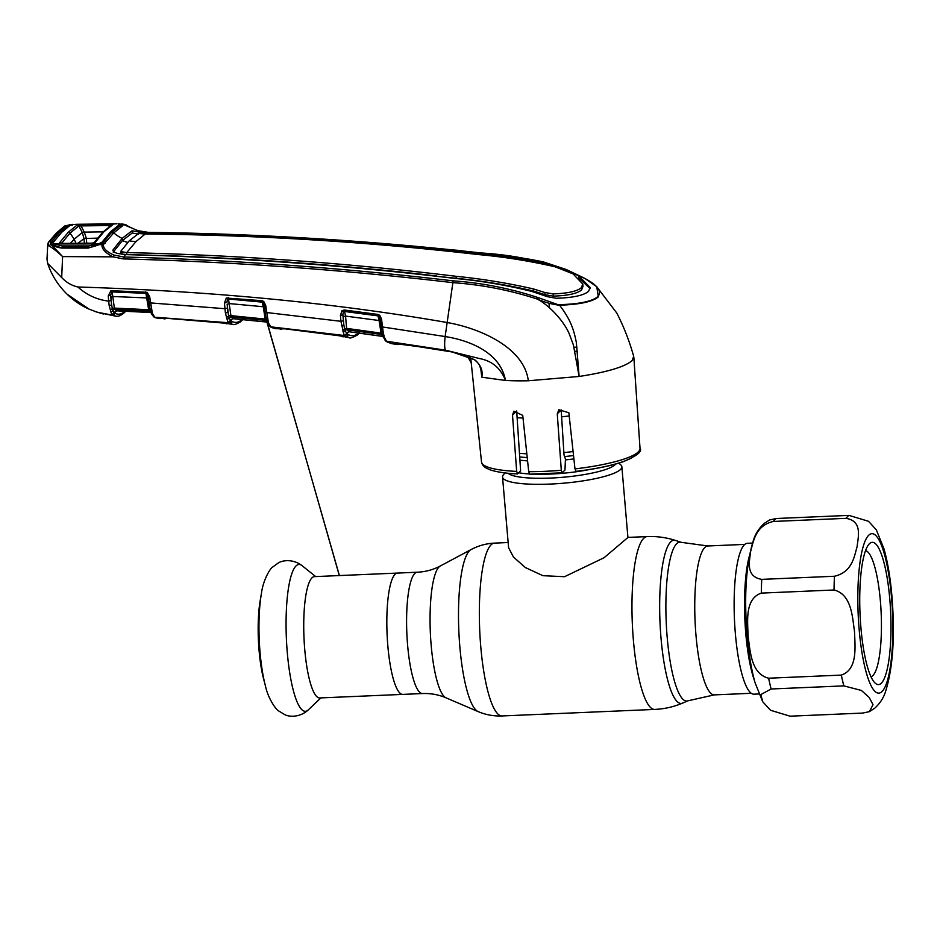 <?xml version="1.0" encoding="UTF-8"?>
<svg xmlns="http://www.w3.org/2000/svg" width="940" height="940" viewBox="0 0 940 940"><rect width="100%" height="100%" fill="white"/><g stroke="black" fill="none" stroke-linecap="round" stroke-linejoin="round"><path stroke-width="1.41" d="M387.856 646.109A60.712 13.066 -92.5 0 1 397.561 573.071A60.712 13.066 87.5 0 0 387.856 646.109A60.712 13.066 87.5 0 0 402.743 694.39A60.712 13.066 -92.5 0 1 387.856 646.109M618.72 463.173L620.541 464.654A59.878 11.397 175.1 0 1 621.857 466.757A59.878 11.397 175.1 0 1 620.623 469.377A59.878 11.397 175.1 0 1 556.586 483.724A59.878 11.397 175.1 0 1 502.536 476.991A59.878 11.397 175.1 0 1 503.476 474.688A59.878 11.397 175.1 0 1 503.77 474.371M502.536 476.991L508.599 547.726L513.416 556.997L525.331 567.537L542.909 575.691L564.552 576.702L604.115 557.702L627.92 537.492L621.857 466.757M573.095 451.553A59.878 11.397 175.1 0 1 563.883 452.587M526.823 453.797A59.878 11.397 175.1 0 1 519.468 453.315M569.205 415.95A59.878 11.397 175.1 0 1 561.615 416.796M523.016 418.053A59.878 11.397 175.1 0 1 517.106 417.666M869.394 711.639L874.752 708.208C879.993 703.343 883.553 697.891 885.445 691.852C892.977 667.976 895.139 636.11 891.931 596.254C890.368 577.959 887.712 562.167 883.988 548.866L876.339 529.866L868.525 521.301L848.996 515.39L776.287 518.504L769.649 519.938L764.291 523.369C759.05 528.233 755.49 533.685 753.598 539.725C746.066 563.601 743.904 595.466 747.112 635.323C748.675 653.617 751.33 669.421 755.055 682.71L762.704 701.71L760.824 694.578L771.141 688.985L843.85 685.883L861.357 690.43L869.195 697.433L873.002 704.671L869.394 711.639L862.755 713.072L790.047 716.186L770.495 710.252L762.704 701.722M846.059 518.34C862.661 521.124 858.185 536.74 857.116 546.598C854.213 556.515 852.404 572.072 834.45 576.255L761.741 579.369C745.138 576.584 749.615 560.969 750.684 551.11C753.586 541.193 755.408 525.636 773.35 521.453L846.059 518.34A99.805 21.479 -92.5 0 1 848.996 515.39M834.027 589.991C851.758 594.409 852.369 617.251 854.542 631.821C854.907 646.45 858.114 669.303 841.323 675.096L768.626 678.21C750.895 673.78 750.284 650.95 748.111 636.38C747.746 621.74 744.539 598.886 761.33 593.105L834.027 589.991A99.805 21.479 -92.5 0 1 834.45 576.255M889.769 598.886A71.193 15.322 -92.5 0 1 874.94 682.922A71.193 15.322 -92.5 0 1 860.934 627.908A71.193 15.322 -92.5 0 1 869.007 544.166A71.193 15.322 -92.5 0 1 889.769 598.886M865.576 550.64A63.215 13.607 -92.5 0 1 880.369 600.848A63.215 13.607 -92.5 0 1 870.969 676.765M758.909 693.967L753.939 694.178A75.517 16.25 -92.5 0 1 735.409 634.124A75.517 16.25 -92.5 0 1 747.476 543.285L752.447 543.073M314.465 576.631A60.712 13.066 87.5 0 0 304.76 649.669A60.712 13.066 87.5 0 0 319.659 697.95L422.518 693.544A60.712 13.066 -92.5 0 1 407.619 645.263A60.712 13.066 -92.5 0 1 417.325 572.225L314.465 576.631M265.362 685.659A64.79 13.947 87.5 0 1 260.051 652.372A64.79 13.947 87.5 0 1 261.414 593.516L260.251 600.214A55.448 11.938 87.5 0 0 259.088 650.586A55.448 11.938 87.5 0 0 263.635 679.08L265.362 685.659C268.311 699.56 276.701 710.323 278.687 710.945L284.55 714.518C288.662 716.95 299.696 717.819 308.214 709.959A73.484 15.816 87.5 0 1 287.323 652.9A73.484 15.816 87.5 0 1 302.046 565.645L315.676 576.572M164.993 318.954L162.55 318.46L166.392 318.272L217.916 322.173L232.909 324.394L229.889 323.489A1.998 1.939 -63.4 0 0 232.051 321.468C235.129 323.007 238.137 322.62 241.087 320.305L242.426 319.106M229.889 323.489L227.915 322.009A1.998 1.857 -34.6 0 0 230.171 320.07L232.051 321.468M227.915 322.009L226.987 318.907A1.998 1.621 1.7 0 0 229.137 318.143L231.134 320.74A1.998 1.927 122 0 1 233.32 318.719L231.839 319.201M266.737 321.433L265.35 320.293L231.123 317.015L234.072 318.778M231.957 319.106L231.134 320.74M233.966 318.766L265.679 321.868M265.585 321.856L267.806 322.15M230.641 315.617L266.232 319.177L264.222 304.807L262.049 302.057L228.491 298.967L231.123 317.015A1.998 1.915 132.7 0 0 229.137 318.143L228.561 315.993L230.641 315.617M266.631 321.022L266.408 320.752A1.998 1.904 132.1 0 0 265.35 320.293L263.259 306.734L264.422 306.828M226.987 318.907L225.388 312.903L224.449 303.032L226.305 298.039L261.849 300.694L263.693 301.411L265.679 305.265L268.441 322.808A1.998 1.457 154.6 0 1 266.972 321.738L266.232 319.201A1.998 1.316 172.3 0 0 266.243 319.248L266.267 319.471M225.388 312.903A1.998 0.964 -8.3 0 0 227.821 311.869L227.151 304.231L229.595 303.608L263.259 306.734L262.119 302.128A1.998 1.892 135.1 0 1 263.012 302.457L264.222 304.807M226.305 298.039A1.998 0.717 60.2 0 0 227.539 299.214A1.998 1.904 135.9 0 1 228.561 299.038L262.119 302.128L261.849 300.694M227.151 304.231L228.561 315.993A1.998 1.234 -27.9 0 1 226.517 317.203M228.267 297.604L228.491 298.967L227.539 299.214L226.893 302.41L224.449 303.032M263.693 301.411L263.012 302.457M265.679 305.265L264.187 304.936L265.127 312.221M281.542 329.353L278.663 328.589L282.505 328.518L333.829 334.616L349.175 337.66L344.052 335.122L340.926 321.304L265.092 312.35L265.95 317.626A1.998 1.069 168.3 0 1 265.95 317.344M267.418 318.355A1.998 1.069 168.3 0 1 265.95 317.626L266.243 319.248A1.998 1.316 172.3 0 0 267.747 320.293M344.052 335.122A1.998 1.88 -39.5 0 0 346.355 333.16L346.707 333.512A1.998 1.927 -52.4 0 1 344.44 335.521L270.72 326.826L275.373 328.683L285.572 328.871M268.441 322.808L270.72 326.826A1.998 1.915 -56 0 1 269.862 326.521L267.512 323.102A1.998 1.633 157.9 0 1 267.407 322.502M268.946 324.041A1.998 1.633 157.9 0 1 267.512 323.102L266.243 319.248M343.206 336.861L339.974 335.862A1.998 1.939 -64 0 0 340.55 336.038M339.822 335.78A1.998 1.939 -64 0 0 339.974 335.862L282.599 328.53M278.663 328.589A1.998 1.939 -66.3 0 0 279.826 328.354M241.427 319.482A1.998 1.927 -130.2 0 0 241.416 319.835L240.84 319.424M345.849 336.473A1.998 1.939 -59.9 0 0 348.106 334.452C351.501 336.403 354.827 336.062 358.105 333.43L359.433 332.22M342.924 331.644A1.998 1.61 1.5 0 0 345.098 330.915L347.166 333.782A1.998 1.927 125.5 0 1 349.421 331.773L347.87 332.255M342.465 329.952A1.998 1.21 -27.5 0 0 344.534 328.741L345.098 330.915A1.998 1.904 135.8 0 1 347.154 329.811L350.068 331.855M341.349 325.616A1.998 0.952 -8.2 0 0 343.805 324.582L344.534 328.741L346.602 328.377L347.154 329.811L381.264 334.417L379.067 320.517L345.556 316.099L346.602 328.377L382.087 333.289L380.065 318.589L378.961 316.275A1.998 1.88 -42.3 0 0 378.033 315.887L344.534 311.387L345.556 316.099L343.123 316.698L342.853 314.829L343.805 324.582L343.123 316.698M340.433 315.44L341.984 310.635A1.998 0.717 54 0 0 343.37 311.739L342.853 314.829L340.433 315.44L340.926 321.304L343.359 320.693M343.37 311.739A1.998 1.892 138.7 0 1 344.616 311.481L378.033 315.887L379.067 320.517L380.254 320.599M347.988 332.161L347.166 333.782M349.962 331.844L381.57 336.168M381.464 336.156L383.79 336.555M382.674 335.709L381.264 334.417A1.998 1.892 -45 0 1 382.322 334.934L382.322 334.934A1.998 1.892 -45 0 1 382.451 335.075M341.984 310.635L344.393 310.012L344.534 311.387M344.393 310.012L377.81 314.406L377.927 315.77M379.407 316.792L379.772 315.311L381.546 319.036L380.065 318.589M381.546 319.036L382.498 326.956L381.029 326.521M593.363 283.857L596.771 286.759L598.322 296.887C592.529 301.764 579.604 304.537 559.547 305.206C552.426 304.454 545.118 302.445 537.61 299.179C510.009 290.178 481.762 284.667 452.88 282.658L445.137 336.555L382.498 326.956L383.273 332.548A1.998 1.046 168.6 0 1 381.816 331.844A1.998 1.046 168.6 0 1 381.828 331.562M383.273 332.548L384.272 337.014L386.481 341.244L391.674 343.652L397.679 344.545L394.589 343.5A1.998 1.927 -62.3 0 0 395.846 343.253M394.589 343.5L445.572 350.197A19.963 3.396 99.6 0 1 445.137 336.555C469.788 340.409 500.491 352.594 505.473 380.441C500.738 368.198 492.078 360.913 479.506 358.551L445.572 350.197L386.481 341.244A1.998 1.915 127.7 0 1 385.6 340.879L385.6 340.879A1.998 1.915 127.7 0 1 384.871 339.422L383.661 337.695M118.71 224.014L123.387 224.484L122.635 225.764L113.775 232.862L103.506 244.494C102.942 248.148 106.396 251.662 113.881 255.046L123.692 256.984C233.425 259.981 343.3 267.947 453.315 280.872L452.88 282.658C342.9 269.757 233.05 261.837 123.316 258.899L112.906 256.843L62.604 256.596L61.688 277.535C66.2 282.411 71.593 285.56 77.879 286.994C211.606 291.153 334.546 302.974 446.712 322.455C479.67 328.06 524.226 347.459 528.315 380.771A81.169 15.451 -4.9 0 1 505.473 380.441L481.797 377.21L480.681 367.928M398.49 343.5L452.539 352.042L473.96 359.433C480.493 364.285 483.113 370.207 481.797 377.198L481.797 377.21M473.96 359.433L473.983 359.55C475.17 359.762 477.038 361.677 479.588 365.296L481.515 371.84L480.681 367.199M481.797 377.198L481.515 371.84M469.483 357.318L471.116 361.665M471.222 362.77L467.732 356.577M384.672 338.071A1.998 1.586 159.4 0 1 383.25 337.131L383.25 337.131A1.998 1.586 159.4 0 1 383.179 336.637M384.272 337.014A1.998 1.433 156.5 0 1 382.827 335.909L382.322 334.934M387.985 342.278A1.998 1.927 120.7 0 1 387.292 342.031L385.6 340.879L382.251 334.346M383.579 334.37A1.998 1.269 171.7 0 1 382.087 333.383A1.998 1.269 171.7 0 1 382.087 333.312L381.946 332.102M382.098 332.243L382.239 333.747M577.007 347.166L574.023 347.248M453.315 280.872C482.314 282.905 510.643 288.498 538.279 297.663L559.547 305.206C570.392 319.283 573.788 329.282 576.361 342.595L579.122 376.47C607.357 372.099 625.041 366.788 632.15 360.572L633.678 356.331C629.459 341.173 623.831 326.744 616.793 313.044L596.771 286.759L585.15 278.628L566.256 269.51C538.761 260.204 510.361 254.693 481.045 252.966C370.43 240.64 259.475 233.778 148.156 232.356L138.051 230.711L123.387 224.484M636.78 453.162A76.222 14.511 175.1 0 1 576.056 471.363L575.903 471.445C595.043 469.095 610.648 465.911 622.715 461.904C636.803 455.935 642.572 451.435 640.023 448.38L633.83 357.153M576.056 471.363L574.986 468.907L568.853 412.742L558.842 409.746L557.267 413.894L561.298 470.282L562.202 472.797L564.975 470L565.445 458.99L564.035 455.066L561.18 409.957L557.267 413.894M561.932 472.82A76.222 14.511 175.1 0 1 529.737 474.183L562.202 472.797M529.737 474.183L528.726 471.68L522.734 415.374L513.851 411.227L512.512 415.151L516.671 471.398L517.623 473.866L520.619 470.846L516.671 410.968L512.512 415.151M549.007 303.197L549.324 307.709M574.963 351.231A61.218 11.656 175.1 0 1 577.43 351.219M516.671 471.398A79.547 15.146 -4.9 0 1 481.515 461.975C482.091 464.771 483.783 466.875 486.615 468.296L490.939 470.094C497.213 472.091 506.049 473.384 517.447 473.948L517.623 473.866M538.279 297.663L537.61 299.179C550.311 306.228 563.906 321.374 569.17 333.653L573.4 344.957L579.122 376.47L528.315 380.771M72.11 224.355L65.495 225.823L57.751 232.415L49.996 241.416L50.619 243.989L62.604 256.596C56.717 251.156 52.147 247.584 48.892 245.869L48.187 243.225L47.764 244.2L47 259.228L47.658 263.4L61.688 277.535M47.541 255.151L47.024 257.49M49.996 241.416A1.998 1.88 -142.6 0 0 48.551 242.132L48.551 242.132A1.998 1.88 -142.6 0 0 48.187 243.225M101.226 243.942A1.998 1.598 -116.8 0 1 102.46 243.437L88.231 248.089L61.688 248.066C56.341 247.267 52.922 245.904 51.418 243.977L48.892 245.869M125.713 311.222L124.644 312.374C121.342 315.429 118.334 316.698 115.644 316.157L111.566 314.219A1.998 1.845 -32.9 0 0 113.799 312.28L114.621 313.137C118.229 315.065 121.742 314.324 125.173 310.917M111.566 314.219L110.767 311.41A1.998 1.633 2.1 0 0 112.894 310.623L114.856 312.879A1.998 1.939 116.5 0 1 116.924 310.846L151.552 312.585L148.649 309.671L145.912 293.304L112.165 291.929L114.363 308.097L150.13 309.789M110.767 311.41L110.297 309.707A1.998 1.246 -28.5 0 0 112.306 308.473L112.894 310.623A1.998 1.927 128 0 1 114.774 309.483L117.841 310.893M110.297 309.707L109.169 305.559A1.998 0.987 -8.6 0 0 111.578 304.49L112.306 308.473L114.363 308.097L114.774 309.483L149.202 311.058A1.998 1.915 128.3 0 1 150.259 311.457L150.259 311.457A1.998 1.915 128.3 0 1 150.529 311.716M110.908 290.66A1.998 0.611 -104.2 0 0 111.696 291.988L110.638 295.266L111.096 300.495L108.688 301.129L108.229 295.9L110.908 290.66L147.087 292.317L149.648 296.535L152.397 313.42L154.771 317.238L158.907 318.566L155.394 317.708A1.998 1.939 -67.3 0 0 156.017 317.849M109.169 305.559L108.688 301.129C97.032 299.731 86.762 295.019 77.879 286.994M111.096 300.495L111.578 304.49L110.92 297.158L113.329 296.523L148.367 297.992M110.92 297.158L110.638 295.266L108.229 295.9M111.696 291.988A1.998 1.915 131.6 0 1 112.177 291.941L145.947 293.327A1.998 1.904 131.5 0 1 146.652 293.515L147.087 292.317M112.165 291.929L111.837 290.554M145.912 293.304L145.63 291.929M152.997 315.382A1.998 1.927 -60.6 0 0 153.96 317.003L151.61 314.007A1.998 1.692 -24.4 0 1 151.481 313.302L150.153 310L148.179 296.065L146.652 293.515L147.38 294.103M153.103 314.935A1.998 1.692 -24.4 0 1 151.61 314.007L151.011 312.762A1.998 1.469 -28.3 0 1 150.893 312.421L150.259 311.457M148.179 296.065L149.648 296.535M149.013 302.798L224.954 308.708L227.386 308.085M149.824 307.768A1.998 1.081 -11.8 0 0 149.824 308.062L149.824 308.062A1.998 1.081 -11.8 0 0 151.328 308.79M150.153 310A1.998 1.363 -6.2 0 0 151.728 311.105M150.494 311.622L151.011 312.762A1.998 1.469 -28.3 0 0 152.397 313.42M117.794 310.882L149.542 312.433M115.667 311.246L114.856 312.879M65.495 225.823A1.998 1.939 -125 0 0 64.437 226.164L72.486 224.343L69.466 224.613M64.437 226.164L56.471 232.967L48.551 242.132L47.764 244.2M101.685 243.566L100.674 244.001C100.181 244.376 89.97 248.066 88.56 247.349L62.064 247.326C60.924 247.949 53.85 245.552 52.934 244.435L51.418 243.977L51.148 242.438L59.561 232.38L68.209 225.259L70.758 224.507L72.169 225.588M113.881 255.046L112.906 256.843C104.728 252.543 101.132 248.242 102.108 243.965L99.992 244.788M103.506 244.494L102.108 243.965M113.211 252.143L122.412 240.593L122.188 238.384L112.976 249.934C112.718 251.133 114.116 252.284 117.171 253.389L125.302 254.623L123.316 258.899M125.302 254.623C235.012 257.325 344.839 265.245 454.784 278.416C480.869 280.813 506.672 285.184 532.193 291.529L547.292 296.664L556.198 298.262C572.93 297.769 583.728 295.454 588.593 291.318L590.167 287.511L578.605 275.714L578.758 277.958L590.109 288.615M559.265 304.654C579.181 304.137 592.071 301.446 597.922 296.582C602.105 291.412 597.84 285.419 585.138 278.616L583.517 277.747M436.383 276.254L456.229 278.299C482.197 280.849 507.953 285.079 533.485 291L545 294.678L553.355 296.124C567.889 295.642 577.301 293.574 581.59 289.931L581.355 287.687C577.09 291.329 567.689 293.397 553.143 293.903L544.812 292.493L545 294.678M136.053 241.51A33.264 31.866 44.8 0 1 129.309 240.769L120.602 251.556L126.747 252.59L136.053 241.51L145.183 234.037C256.385 234.941 367.235 241.756 477.731 254.505C503.899 256.855 529.737 260.968 555.223 266.843L573.059 273.869L582.777 284.056L581.355 287.687M582.777 284.056L583.012 286.289L581.59 289.931M129.309 240.769L138.568 233.472L145.183 234.037M121.953 252.12L121.812 254.082L126.806 254.552L163.255 255.551C249.417 258.476 335.674 264.728 422.025 274.292L436.571 275.972M120.79 253.483L121.812 254.082L120.79 253.483L120.602 251.556L120.767 253.565M126.747 252.59C236.41 255.034 346.179 262.942 456.065 276.301C482.009 278.886 507.753 283.081 533.309 288.897L544.812 292.493M533.485 291L533.309 288.897M126.642 252.578L126.736 254.658M105.268 243.225L102.26 243.742L111.073 232.909A1.998 1.915 45.4 0 1 113.775 232.862A33.264 31.866 44.8 0 0 122.188 238.384L132 230.793L146.593 233.191C257.854 234.342 368.762 241.18 479.306 253.73C505.626 255.903 531.523 260.192 556.973 266.596L578.605 275.714M138.532 234.131L132.235 233.003L122.412 240.593A35.262 33.781 44.8 0 0 127.758 242.391M146.593 233.191L148.156 232.356L314.971 238.607L457.615 250.31L529.549 259.217L542.991 261.79L566.268 269.51L583.47 277.723M122.024 223.932L124.421 224.425M119.486 225.165L121.624 224.143A1.998 1.962 -55.1 0 0 119.885 225.33L119.486 225.165M51.148 242.438L53.157 242.931M53.169 244.706C54.802 246.339 57.88 247.432 62.404 247.996L88.231 248.089M103.846 243.965A1.998 1.798 -96.1 0 0 102.366 243.354L102.154 243.965M114.621 313.137A1.998 1.939 -62.7 0 1 112.471 315.159L97.313 312.245L89.065 309.131L67.363 294.396M97.313 312.245L115.644 316.157M102.26 243.742L110.732 233.402A1.998 1.915 45.4 0 1 110.826 233.226M113.775 232.862L111.085 232.909L119.956 225.788M119.58 226.305L122.635 225.764M119.885 225.33A1.998 1.868 -7.3 0 1 122.999 224.695M377.81 314.406L379.772 315.311M230.793 320.728A1.998 1.927 -56.2 0 1 228.608 322.737L154.771 317.238A1.998 1.939 -67.3 0 0 155.394 317.708L153.96 317.003A1.998 1.927 -60.6 0 0 154.771 317.238M226.975 323.842L224.084 323.125A1.998 1.939 112.1 0 1 223.943 323.066M168.671 318.425L158.907 318.566M163.63 318.214A1.998 1.939 109.4 0 1 162.55 318.46M166.392 318.272L224.084 323.125A1.998 1.939 112.1 0 0 224.637 323.266M125.149 310.599L124.15 311.539A1.998 1.927 49.5 0 1 124.174 311.152M124.15 311.539L123.563 311.128M77.15 225.024L112.918 224.613A1.998 1.939 -121.6 0 0 111.919 224.895L102.601 232.309L103.941 231.745L95.246 242.391L90.921 243.401L62.545 243.413L59.772 242.508L68.338 232.204L77.15 225.024A1.998 1.927 58.5 0 1 78.854 225.941L70.065 233.108L61.511 243.401A1.998 1.88 -145.3 0 0 59.772 242.508M112.918 224.613L103.941 231.745M93.777 243.108A1.998 1.868 35.5 0 1 95.246 242.391M93.589 243.413L102.26 232.803M102.601 232.309L93.742 243.143L62.545 243.413M94.552 311.328L103.435 313.995M62.522 247.338L62.169 245.928L88.665 245.939L89.018 247.338M53.263 242.32L54.038 243.942L53.263 242.32L61.652 232.333L70.23 225.259L73.391 224.472L114.093 223.979M88.665 245.939L98.618 243.93L54.038 243.942L62.169 245.928M101.332 243.73L102.108 242.097L98.618 243.93M102.108 242.097L110.591 231.722L108.934 235.176M110.591 231.722L119.509 224.578L118.475 226.704M118.405 226.751L119.38 224.719L118.475 223.955M73.391 224.472L79.724 224.378M97.478 238.114L84.001 238.584L78.008 243.296M84.001 238.584L82.297 232.544L78.854 225.941L81.028 225.894L84.271 232.109L86.292 238.114L84.001 238.584M68.338 232.204L70.065 233.108L74.19 239.195L82.285 232.521A1.998 0.717 -27.5 0 0 84.271 232.109L103.059 231.863M86.292 238.114L86.739 243.307M75.999 243.296L74.19 239.195L70.43 243.307M109.017 226.822L109.721 225.553L81.028 225.894L81.298 224.542M84.259 232.086A1.998 0.717 -27.6 0 1 82.285 232.521M110.004 224.202L109.721 225.553M751.26 693.297L714.294 694.883L688.115 700.77A79.536 17.12 -92.5 0 1 667.236 637.825A79.536 17.12 -92.5 0 1 681.336 542.345L675.531 540.453C666.343 537.48 656.919 536.188 647.261 536.587L627.92 537.41M688.115 700.77L682.487 703.144A81.686 17.578 -92.5 0 1 661.055 638.507A81.686 17.578 -92.5 0 1 675.531 540.453M682.487 703.144C673.592 706.904 664.31 708.995 654.651 709.418A86.492 18.612 -92.5 0 1 633.431 640.634A86.492 18.612 -92.5 0 1 647.261 536.587M654.651 709.418L502.031 715.951A86.492 18.612 -92.5 0 1 480.81 647.167A86.492 18.612 -92.5 0 1 494.64 543.109C486.297 543.496 478.46 545.647 471.116 549.548A81.51 17.543 -92.5 0 0 459.872 647.084A81.51 17.543 -92.5 0 0 478.049 711.557L445.971 697.809A66.329 14.276 -92.5 0 1 431.178 645.345A66.329 14.276 -92.5 0 1 440.32 565.986L471.116 549.548M714.294 694.883A74.519 16.039 -92.5 0 1 696.011 635.616A74.519 16.039 -92.5 0 1 707.926 545.976L681.336 542.345M573.529 455.536A54.79 10.434 175.1 0 1 564.576 456.57M527.222 457.592A54.79 10.434 175.1 0 1 519.702 456.899M573.894 458.908A53.227 10.14 175.1 0 1 565.668 459.872M527.575 460.894A53.227 10.14 175.1 0 1 519.914 460.118M588.91 469.647A53.227 10.14 175.1 0 1 535.495 474.218M529.255 473.948A53.227 10.14 175.1 0 1 518.716 472.761M615.724 464.043A54.79 10.434 175.1 0 1 615.23 464.607A54.79 10.434 175.1 0 1 561.286 477.403A54.79 10.434 175.1 0 1 508.129 473.267M891.519 597.123A79.841 17.178 87.5 0 0 868.654 535.307A79.841 17.178 87.5 0 0 859.172 629.671A79.841 17.178 87.5 0 0 882.049 691.499A79.841 17.178 87.5 0 0 891.519 597.123M761.741 579.369A99.805 21.479 87.5 0 0 761.33 593.105M776.287 518.504A99.805 21.479 87.5 0 0 773.35 521.453M754.479 680.654A75.517 16.25 -92.5 0 1 745.796 633.678A75.517 16.25 -92.5 0 1 749.18 556.715M843.85 685.883A99.805 21.479 -92.5 0 1 841.323 675.096M768.626 678.21A99.805 21.479 87.5 0 0 771.141 688.985M240.993 321.069A1.998 1.915 -135.2 0 0 241.897 320.563L241.897 320.563A1.998 1.915 -135.2 0 0 242.403 319.577M239.03 322.326A1.998 1.927 -128.3 0 0 240.382 321.927L240.382 321.927A1.998 1.927 -128.3 0 0 241.087 320.305M269.04 324.981A1.998 1.915 -56 0 0 269.862 326.521L271.46 327.461A1.998 1.927 -63 0 0 272.118 327.661M270.414 325.804A1.998 1.927 -63 0 0 271.46 327.461L275.373 328.671M242.414 318.907L241.416 319.835M359.28 333.101A1.998 1.915 44.8 0 1 358.904 333.665L358.904 333.665A1.998 1.915 44.8 0 1 357.999 334.17M359.421 333.124L357.4 335.028A1.998 1.927 -128.9 0 0 358.105 333.43M346.707 333.512L348.106 334.452M391.674 343.652L387.292 342.031A1.998 1.927 120.7 0 1 386.622 341.349M574.986 468.907A79.547 15.146 -4.9 0 0 638.377 451.811A79.547 15.146 -4.9 0 0 640.023 448.38M528.726 471.68A79.547 15.146 -4.9 0 0 561.298 470.282M124.644 312.374L125.173 311.199M57.751 232.415A1.998 1.915 -135.2 0 0 56.471 232.967M553.355 296.124L553.143 293.903M456.229 278.299L456.065 276.301M132.235 233.003L132 230.793M138.486 233.52L138.356 232.062M146.558 234.048L146.487 233.191M479.388 254.705L479.306 253.73M557.044 267.407L556.973 266.596M571.649 273.07L571.579 272.224M566.162 270.45L566.256 269.51L566.162 270.45M481.304 254.059L481.045 252.966L481.304 254.059M148.226 232.356L138.074 230.7C125.737 225.729 127.112 225.071 124.914 224.401L118.581 223.979M137.792 231.804L138.051 230.711L137.792 231.804M84.4 243.307L84.013 238.76M508.152 542.533L494.64 543.109M445.971 697.809C438.651 694.672 430.837 693.25 422.518 693.544M744.891 544.389L707.926 545.976M440.32 565.986C433.305 569.734 425.632 571.814 417.325 572.225M502.031 715.951C493.688 716.28 485.698 714.811 478.049 711.557M505.027 472.926L503.476 474.688M261.414 593.516C263.176 579.416 270.603 567.971 272.529 567.173L278.076 563.119C281.953 560.346 292.88 558.536 302.046 565.645M320.869 697.891L308.214 709.959M243.343 318.942L240.382 321.927C236.269 324.241 233.778 325.064 232.909 324.394M233.332 318.731L267.971 322.185M279.509 328.319L282.552 328.53M266.502 320.634L339.399 575.562M339.305 575.562L266.302 319.482M357.4 335.028C352.512 337.66 349.774 338.541 349.175 337.66M349.445 331.796L383.978 336.614M379.325 316.674L381.816 331.844M446.159 350.843L452.575 352.077L473.983 359.55M471.245 362.946L467.603 356.53M402.438 344.099L397.667 344.545M395.505 343.218L398.537 343.523M382.087 333.383L382.204 334.076M481.515 461.975L470.717 357.882M150.142 309.824L147.357 294.079M151.681 312.609L149.589 312.444M116.936 310.858L115.55 311.352M47.658 263.4C54.861 285.173 71.605 301.505 89.065 309.131M163.313 318.202L166.439 318.284M53.333 243.331L54.99 245.657M75.823 224.296L116.971 223.838M103.2 313.948L95.222 311.563M111.296 225.565L111.919 224.895M62.675 243.331L61.406 243.472"/></g></svg>
